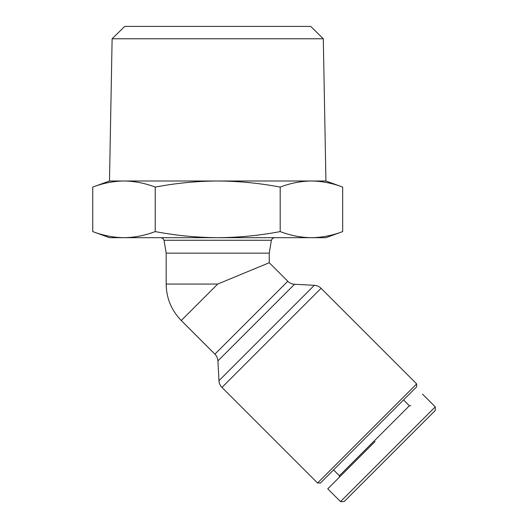 <?xml version="1.0" encoding="UTF-8"?>
<svg xmlns="http://www.w3.org/2000/svg" width="528" height="528" viewBox="0 0 528 528"><rect width="100%" height="100%" fill="white"/><g stroke="black" fill="none" stroke-linecap="round" stroke-linejoin="round"><path stroke-width="0.79" d="M221.965 387.427A10.309 10.309 0 0 1 218.962 380.681L314.332 285.311A10.309 10.309 0 0 1 321.077 288.314L416.665 383.902L317.552 483.014L221.965 387.427L321.077 288.314M329.848 486.757L327.756 488.849L340.507 501.6L435.25 406.857L435.25 410.5L430.36 415.397M375.124 441.474L327.756 488.849L375.124 441.474M112.121 38.768L124.72 26.4L310.702 26.4L323.294 38.768L112.121 38.768L109.494 180.998L325.928 180.998L342.665 187.09C332.35 183.163 321.935 181.13 311.428 180.998C300.92 181.13 290.512 183.163 280.19 187.09L280.19 231.587C290.512 235.514 300.92 237.547 311.428 237.679C321.935 237.547 332.35 235.514 342.665 231.587L342.665 187.09M271.385 240.266L164.03 240.266L166.175 253.143L269.24 253.143L271.385 240.266L272.422 238.432L274.435 237.679M166.175 253.143L166.175 284.064L217.708 284.064L269.24 262.713L287.793 281.266A10.309 10.309 0 0 0 294.538 284.269L314.332 285.311M217.708 284.064L181.269 320.503L214.916 354.143L287.793 281.266M218.962 380.681L217.919 360.888A10.309 10.309 0 0 0 214.916 354.143M317.552 483.014L320.47 483.014L416.665 386.819L416.665 383.902M333.584 469.9L339.418 475.728L409.378 405.768L403.55 399.934M339.418 475.728L339.418 477.187M409.378 405.768L410.837 405.768M109.494 180.998L92.75 187.09C103.072 183.163 113.487 181.13 123.988 180.998C134.495 181.13 144.91 183.163 155.232 187.09C175.87 183.163 196.7 181.13 217.708 180.998C238.722 181.13 259.545 183.163 280.19 187.09M155.232 187.09L155.232 231.587C175.87 235.514 196.7 237.547 217.708 237.679C238.722 237.547 259.545 235.514 280.19 231.587M92.75 187.09L92.75 231.587C103.072 235.514 113.487 237.547 123.988 237.679C134.495 237.547 144.91 235.514 155.232 231.587M92.75 231.587L109.494 237.679L325.928 237.679L342.665 231.587M340.507 501.6L344.15 501.6L435.25 410.5M217.919 360.888L294.538 284.269M323.294 38.768L325.928 180.998M164.03 240.266L162.994 238.432L160.981 237.679M269.24 253.143L269.24 262.713M181.269 320.503C171.409 310.332 166.379 298.188 166.175 284.064M422.492 394.106L435.25 406.857"/></g></svg>
